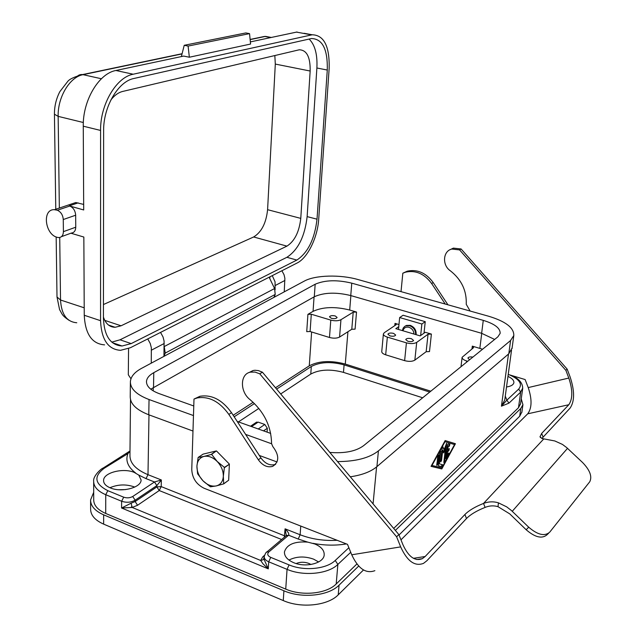 <?xml version="1.0" encoding="UTF-8"?>
<svg xmlns="http://www.w3.org/2000/svg" width="637" height="637" viewBox="0 0 637 637"><rect width="100%" height="100%" fill="white"/><g stroke="black" fill="none" stroke-linecap="round" stroke-linejoin="round"><path stroke-width="0.96" d="M504.751 399.972L501.438 406.175L506.877 400.132L508.931 403.157L520.692 392.073L522.754 388.021M224.503 467.646L229.368 464.214L224.399 467.399L223.332 476.293L223.698 483.881L216.182 485.943L210.377 486.803L203.036 480.839C207.296 485.012 211.683 486.708 216.182 485.943C220.537 484.781 222.918 481.572 223.332 476.293C223.38 470.87 221.326 465.918 217.169 461.451C212.814 457.247 208.395 455.574 203.904 456.442L211.611 454.364L216.325 450.94L211.396 454.285M229.368 464.214L228.659 480.218L223.81 483.722M130.927 507.538L131.732 506.566M310.96 564.493L308.881 563.427C304.422 561.818 300.186 561.858 296.165 563.546M123.705 497.186L121.635 501.255L121.579 508.007L132.193 507.458L131.095 503.19L121.579 508.007L268.281 568.857L263.129 563.992L260.66 560.464L132.193 507.458L137.568 505.26L135.132 501.55L135.148 500.196L156.869 485.593L161.344 479.964L154.488 481.978L132.711 496.494C129.948 498.007 126.946 498.238 123.705 497.186L107.828 490.681L105.75 494.71L121.635 501.255C126.5 502.848 131.007 502.497 135.148 500.196L132.711 496.494M264.427 555.408L262.89 556.714L260.66 560.464L263.049 559.796L264.156 557.893L264.299 559.883L268.281 568.857L268.703 561.802L287.056 569.359L289.071 564.9L270.725 557.383C267.564 555.798 266.935 553.991 268.838 551.961L288.601 535.223C289.341 534.021 288.171 531.895 285.081 528.829L286.244 535.335M337.172 540.303C323.962 541.02 311.62 539.181 300.138 534.769L298.212 539.037L288.601 535.223L286.077 535.749M129.988 451.426L127.918 453.608L126.078 453.902M293.665 562.662C287.303 559.859 284.237 556.244 284.46 551.825C286.905 544.38 294.668 541.147 307.767 542.135L314.75 543.958C321.279 546.729 324.424 550.408 324.185 554.994C323.771 563.259 305.664 567.933 293.665 562.662M318.619 561.961L313.595 559.151C304.661 556.029 296.444 556.324 288.943 560.05M110.225 487.862C105.798 485.959 103.576 483.499 103.584 480.481C103.337 472.662 123.164 467.59 134.272 472.423L138.786 475.098L141.095 479.948C141.422 487.616 121.428 492.871 110.225 487.862M134.718 487.098L134.104 486.835C125.967 484.064 117.909 484.359 109.914 487.735M415.635 334.536C415.642 330.269 413.652 327.338 409.671 325.746L405.857 325.818L404.702 326.423L403.213 328.007L402.353 330.603M413.978 334.051C413.724 330.722 412.059 328.469 408.978 327.283C405.857 326.646 403.85 327.808 402.966 330.786M416.128 334.688C416.431 330.213 414.464 327.107 410.244 325.356L406.43 325.427L405.028 326.216M221.748 456.315L225.387 460.025M211.611 454.364L217.169 461.451L224.399 467.399M272.27 275.638L275.065 281.825L275.096 289.843M274.762 295.719L274.69 296.977M284.237 291.857L284.874 278.305L284.038 274.714L281.896 270.749M163.948 356.354L164.083 341.066L163.032 336.965L160.548 332.403M151.264 363.154L151.335 347.691L150.26 343.534L147.744 338.908M193.767 405.976L159.25 393.658C150.682 390.417 146.43 386.356 146.478 381.475C146.773 378.147 149.209 375.209 153.78 372.661L315.164 284.237C324.934 280.017 337.132 279.659 351.767 283.154L483.268 320.371C494.71 323.875 500.34 328.206 500.156 333.366L497.871 336.83L363.56 445.709C355.868 451.338 344.625 453.576 329.831 452.421M494.646 339.441L481.644 333.302L350.756 295.568C336.185 292.025 324.026 292.423 314.288 296.762L150.762 389.191M432.005 465.448L441.935 467.861L454.531 444.57L445.016 441.672L432.005 465.448L431.599 465.305M445.016 441.672L454.531 444.57M130.378 382.526L130.235 396.596C130.163 403.858 136.342 409.917 148.779 414.783L192.979 431.042M337.53 461.586C355.749 461.538 369.372 457.971 378.418 450.885L510.587 340.492L513.804 335.532C514.051 327.824 505.674 321.39 488.675 316.247L358.034 279.555C340.214 274.396 315.172 275.041 304.287 281.108L141.51 368.385C134.526 372.183 130.824 376.602 130.386 381.651C130.314 388.769 136.533 394.725 149.034 399.526L193.465 415.563M507.968 376.395C512.14 378.338 514.107 380.456 513.868 382.765C513.334 384.907 510.882 386.317 506.526 386.985M363.496 569.964L338.223 594.839C327.951 605.628 301.15 608.558 283.266 600.572L103.632 524.124C94.961 520.222 90.621 515.206 90.621 509.082L90.589 500.69M521.91 411.924L519.688 416.24L399.025 534.992M422.665 397.791L343.486 372.382C330.444 368.895 319.543 369.444 310.776 374.054L280.702 393.953M258.853 408.413L238.445 421.909M445.558 447.707L443.686 452.931L442.739 450.303L441.552 460.384L440.804 461.865L440.613 461.268L442.142 448.225L442.89 446.744L444.069 449.698L446.641 443.32L444.777 461.331L444.029 462.804L443.846 462.207L445.558 447.707L445.04 447.532L443.4 452.127M440.605 461.419L442.221 450.12L442.739 450.303M197.597 473.809L196.921 466.188C196.913 471.547 198.951 476.428 203.036 480.839L197.597 473.809M198.147 457.454L203.904 456.442C199.588 457.7 197.263 460.949 196.921 466.188L198.147 457.454L203.107 454.125L216.325 450.94M447.078 455.813L448.806 452.947L448.663 454.571L446.561 458.457L446.147 458.895L445.964 458.298L447.508 445.263L448.249 443.798L449.889 444.284L449.292 446.346L448.241 446.043L447.771 449.993L449.316 448.623L448.934 450.59L447.548 451.872L447.078 455.813L446.569 455.638L447.031 451.705L448.424 450.415L449.005 448.854M437.707 456.323L438.463 454.834L438.662 455.447L437.675 464.007L436.91 465.504L437.707 456.323M436.703 465.058L438.16 455.097M443.83 462.351L446.33 443.583M311.294 314.232L307.91 314.36L313.062 311.358C322.855 306.851 335.062 306.413 349.697 310.036L356.521 312.042L353.209 312.17L340.946 319.71C338.279 320.992 334.895 321.12 330.794 320.1L311.294 314.232L310.1 331.511L306.731 331.646L307.91 314.36M353.209 312.17L351.791 329.265L355.088 329.13L356.521 312.042M467.693 361.29L466.626 360.964C463.553 359.953 462.048 358.727 462.12 357.285L473.578 347.651L472.32 346.13L482.575 349.227M426.153 351.72L429.489 351.568L431.392 334.083L428.048 334.226L416.702 342.395C414.185 343.789 410.754 343.94 406.422 342.849L404.622 360.646C408.93 361.744 412.338 361.577 414.846 360.144L426.153 351.72L428.048 334.226M406.422 342.849L387.352 337.116C384.668 336.24 383.347 335.173 383.394 333.907L384.294 332.689L396.039 324.79L396.325 324.408L395.02 323.381L398.969 324.544M407.847 341.273L405.737 339.561C406.486 338.343 408.397 338.064 411.454 338.717L413.572 340.437C412.824 341.647 410.913 341.926 407.847 341.273M469.58 359.762L467.924 358.09C468.466 356.999 470.122 356.672 472.877 357.094M389.94 335.898L387.885 334.234C388.642 333.024 390.553 332.737 393.61 333.39L395.673 335.054C394.916 336.264 393.005 336.551 389.94 335.898M335.245 315.96L337.108 317.457C336.336 318.667 334.417 318.954 331.351 318.317L329.496 316.828C330.269 315.618 332.18 315.331 335.245 315.96M421.869 324.018L425.245 321.669L403.11 315.243L399.654 317.545L421.869 324.018L420.643 335.572M399.654 317.545L398.483 329.456M425.245 321.669L424.019 333.167M356.903 563.968L336.201 583.986C326.733 593.748 302.169 596.359 285.734 589.114L105.71 513.454C97.716 509.903 93.719 505.332 93.711 499.758L93.671 481.962M234.177 416.797L254.474 403.563M276.625 389.111L311.31 366.49C320.093 361.943 331.017 361.402 344.091 364.874L429.72 392.073M438.367 465.305L439.872 452.366L440.629 450.885L439.379 463.871L442.516 464.66L441.903 466.73L438.511 465.902L438.367 465.305M275.502 387.766L309.271 365.829C318.93 360.845 330.937 360.255 345.286 364.061L430.811 391.19M131.795 506.726L131.118 507.522M351.791 329.265L339.577 337.053C336.925 338.382 333.557 338.526 329.48 337.483L310.1 331.511M447.771 449.993L447.262 449.818L447.731 445.868L448.782 446.171L449.435 444.148M448.241 446.043L447.731 445.868M233.182 415.26L253.144 402.289M398.762 326.662L395.808 328.66L420.197 335.89L425.261 332.283L431.392 334.083M267.094 432.133L267.317 428.255L264.801 424.473L258.144 422.116L255.835 422.634M259.657 429.481L250.66 426.272M387.352 337.116L385.672 354.801L404.622 360.646M385.672 354.801C383.012 353.917 381.698 352.818 381.754 351.52L383.386 334.027M444.069 449.698L442.627 446.943M223.698 483.881L228.659 480.218M441.807 468.943L431.026 466.348L445.144 440.565L455.431 443.726L441.807 468.943L441.29 468.76L441.799 467.829M454.404 444.522L454.922 443.575M438.415 465.83L441.393 466.555L442.086 464.556M439.379 463.871L438.861 463.696L440.318 451.147M521.241 398.826L522.937 404.718L520.787 408.46L395.362 530.414M445.948 458.449L448.488 453.226M431.058 466.3L441.29 468.76M447.548 451.872L447.031 451.705M358.687 566.07L339.059 585.156C328.764 595.842 301.866 598.716 283.911 590.778L103.648 514.831C94.945 510.954 90.589 505.977 90.589 499.91L93.695 492.321M520.533 403.81L518.478 407.744L393.682 528.407M350.31 476.794C361.991 475.098 370.861 471.714 376.913 466.65L508.788 353.782L512.1 348.017M259.315 455.447L277.063 461.976M245.619 434.394L271.561 443.758M125.768 489.566L118.872 489.749M270.685 433.415L237.219 421.471M216.54 451.02L229.272 463.975M128.563 348.574L128.316 374.779L130.967 378.792M269.929 276.824L269.825 278.672M275.662 464.293L275.216 464.477C269.921 465.87 265.159 463.688 260.931 457.931L231.51 412.696C222.233 399.829 211.715 394.359 199.954 396.286L193.99 399.065L191.761 469.557C192.255 478.172 196.371 484.407 204.103 488.261L347.499 544.348L351.743 554.787C358.217 568.698 365.925 573.993 374.882 570.672M416.781 559.517L422.355 558.665C414.958 561.523 408.476 556.849 402.903 544.643L398.858 534.578L262.412 372.191L258.351 370.591L254.999 370.264L253.088 370.519L248.852 372.637M508.23 374.46L525.135 379.556L528.224 387.583C532.126 399.288 531.959 408.03 527.731 413.811L400.976 539.834M485.099 507.41L483.531 503.429C475.162 506.749 468.959 510.444 464.914 514.505L466.499 518.518C470.536 514.433 476.731 510.739 485.099 507.41C489.399 505.643 493.699 505.396 498.007 506.678L498.437 502.848L506.702 506.869L511.384 510.492L528.71 527.205C537.716 534.921 544.723 536.569 549.739 532.142L589.751 481.763C592.33 476.564 589.934 470.138 582.552 462.486L566.731 447.628L562.447 444.419L554.835 440.963L541.991 438.527L540.049 436.783L541.665 433.415L568.817 404.734C572.782 398.905 572.782 390.011 568.809 378.052L565.871 370.344L459.572 249.903L451.832 249.051C442.866 251.002 441.967 265.231 450.359 270.805C461.514 279.611 466.81 290.775 466.236 304.295L470.146 311.047M464.914 514.505L425.158 556.507L422.355 558.665M548.632 533.217L547.167 534.65C542.151 539.093 535.144 537.453 526.162 529.745L509.743 513.876L498.007 506.678M498.437 502.848C493.492 501.343 488.523 501.542 483.531 503.429L543.799 438.893M466.499 518.518L426.854 560.767L423.501 563.371C414.83 566.707 407.218 561.213 400.665 546.888L396.612 536.784L259.769 373.823L255.023 372.08L250.429 372.143C239.838 373.975 239.807 392.01 250.214 399.765C264.196 411.876 271.306 426.495 271.561 443.631L272.811 446.569C279.396 455.256 279.356 461.857 272.676 466.372C267.365 467.765 262.595 465.575 258.351 459.795L228.85 414.416C219.542 401.501 209 396.007 197.231 397.934L193.99 399.065M398.858 534.578L396.612 536.784M565.871 370.344L567.145 369.094L570.067 376.786C574.733 390.792 574.741 401.23 570.099 408.102L541.864 438.487M445.231 304.048L431.647 283.529C424.417 273.791 415.746 270 405.642 272.142L402.823 273.209L401.023 291.635M447.938 304.805L433.192 282.525C425.978 272.819 417.323 269.037 407.234 271.187L402.823 273.209M567.145 369.094L461.084 248.971L453.353 248.119L450.064 249.704M459.572 249.903L461.084 248.971M262.412 372.191L259.769 373.823M312.194 34.772L133.165 74.226C116.316 77.22 100.16 104.579 100.582 130.442L100.558 320.69C101.418 339.593 108.067 349.474 120.512 350.326L130.426 347.714L297.153 262.993C307.639 257.953 317.616 237.45 318.699 219.255L329.146 68.597C329.727 46.397 324.074 35.123 312.194 34.772L304.08 33.283M164.163 346.154L165.23 353.097L163.948 356.314M164.33 346.496L274.579 288.545L275.216 294.429L273.886 297.407M274.579 288.545L269.132 277.23M250.357 41.907L297.057 31.993M131.198 343.598L296.85 260.079C307.974 252.626 314.702 238.994 317.019 219.184L327.283 70.046C327.8 49.36 322.529 38.849 311.461 38.531L133.921 78.486C118.243 81.353 103.266 106.801 103.624 130.848L103.425 318.269C104.213 335.962 110.432 345.206 122.081 345.995L131.198 343.598L120.011 339.808L111.786 342.125M327.283 70.046L316.884 67.992L307.13 216.612C304.868 236.351 298.124 249.919 286.913 257.3L120.011 339.808M103.433 317.083C105.686 323.779 109.588 327.179 115.146 327.283L121.07 325.794L286.937 246.129C294.613 241.176 299.223 231.924 300.775 218.38L310.155 71.026C310.402 57.091 306.771 50.012 299.255 49.79L122.678 91.441C118.402 92.5 114.469 95.327 110.886 99.929M316.884 67.992C317.552 54.44 314.957 44.789 309.096 39.04M274.834 55.523L275.303 64.082L267.588 209.684L300.775 218.38M103.441 304.542L253.653 236.972C261.52 232.171 266.17 223.077 267.588 209.684M63.405 231.653L63.27 219.534C62.88 214.988 60.913 211.89 57.354 210.234L54.448 209.7C41.747 208.872 44.956 235.117 57.72 237.442L58.93 237.577C61.765 237.29 63.254 235.316 63.405 231.653L75.755 227.202L75.668 215.218C75.301 210.72 73.351 207.662 69.823 206.03L83.702 209.963L83.264 126.19C82.699 100.495 98.886 73.398 115.91 70.492L183.703 56.08L189.356 57.226L188.098 46.071L249.545 33.634L250.572 44.049L189.356 57.226M61.447 236.661L71.28 233.078C74.099 232.784 75.596 230.825 75.755 227.202M104.595 344.864C91.999 343.924 85.223 334.059 84.251 315.259L83.845 237.044L70.914 233.214M181.378 56.574L184.22 45.299L188.098 46.071M249.545 33.634L245.842 32.933L184.22 45.299M71.137 204.095L75.811 202.526L83.67 204.429M508.501 354.021L501.438 406.175L508.931 403.157M285.527 536.219L161.201 486.596L161.344 479.964L147.991 474.684L146 478.61L154.488 481.978L156.869 485.593L156.845 486.923L135.132 501.55L131.095 503.19M137.568 505.26L159.226 490.546L161.201 486.596L156.845 486.923L159.226 490.546L281.634 539.507M509.353 374.803C519.641 379.381 522.746 384.151 518.677 389.111L520.692 392.073L518.478 407.744M518.677 389.111L506.877 400.132L505.276 396.15M300.752 526.058L300.138 534.769L285.081 528.829L284.325 537.23M268.838 551.961L266.927 551.937C266.298 551.793 265.406 553.306 264.236 556.483C264.14 558.665 265.629 560.441 268.703 561.802L270.725 557.383M348.869 547.724L335.229 560.464C326.542 569.104 304.112 571.349 289.071 564.9M285.734 589.114L287.056 569.359C303.61 576.501 328.342 573.993 337.857 564.43L335.229 560.464M336.201 583.986L337.857 564.43L350.732 552.295M286.714 535.215L266.306 552.446M107.828 490.681C94.539 483.817 93.392 476.317 104.364 468.163L102.509 468.45M104.364 468.163L127.918 453.608C125.258 460.527 127.838 467.001 135.657 473.036M262.89 556.714L264.212 556.913M275.343 285.448L284.922 280.447M164.219 343.486L151.487 350.135M483.268 320.371L481.644 333.302M153.78 372.661L153.517 387.376M149.034 399.526L148.779 414.783M315.164 284.237L314.288 296.762M351.767 283.154L350.756 295.568M441.552 460.384L441.043 460.209M438.662 455.447L438.145 455.264M437.675 464.007L437.149 463.832M446.84 443.925L446.322 443.758M472.32 346.13L471.969 348.925M395.02 323.381L394.797 325.626M105.71 513.454L105.75 494.71C97.7 491.207 93.671 486.724 93.671 481.253C92.827 475.974 101.681 468.203 103.13 468.068L129.988 450.988M130.513 399.59L129.948 455.423C129.868 463.179 135.88 469.596 147.991 474.684L148.978 414.854M310.776 374.054L311.31 366.49M345.286 364.061L347.921 331.734M309.271 365.829L311.62 331.981M416.702 342.395L414.846 360.144M343.486 372.382L344.091 364.874M340.946 319.71L339.577 337.053M313.006 543.329C324.384 545.503 335.524 545.702 346.424 543.926M298.212 539.037L307.767 542.135M330.794 320.1L329.48 337.483M466.626 360.964L466.467 362.286M263.543 430.867L267.317 428.255M258.518 428.789L264.801 424.473M251.822 426.4L258.144 422.116M313.062 311.358L314.065 296.882M153.214 390.879L153.278 387.511M349.697 310.036L350.868 295.6M441.855 466.73L441.345 466.547M440.828 451.49L440.302 451.314M444.777 461.331L444.26 461.156M449.236 446.338L448.719 446.171M519.688 416.24L520.787 408.46M338.223 594.839L339.059 585.156M373.067 503.883L376.586 466.921M446.561 458.457L446.043 458.282M448.663 454.571L448.153 454.396M448.934 450.59L448.424 450.415M103.632 524.124L103.648 514.831M283.266 600.572L283.911 590.778M138.786 475.098L146 478.61M510.587 340.492L508.788 353.782M378.418 450.885L376.913 466.65M479.852 348.351L481.739 333.326M568.817 404.734L527.731 413.811M528.224 387.583L568.809 378.052M413.445 558.307L425.158 556.507M351.743 554.787L400.665 546.888M431.647 283.529L433.192 282.525M541.665 433.415L543.035 436.958M260.931 457.931L258.351 459.795M231.51 412.696L228.85 414.416M567.527 448.352L512.252 511.304M528.71 527.205L526.162 529.745M165.23 353.097L275.216 294.429M317.019 219.184L307.13 216.612M275.303 64.082L310.155 71.026M121.07 325.794L104.755 320.371M253.653 236.972L286.937 246.129M296.85 260.079L286.913 257.3M75.668 215.218L63.27 219.534M69.823 206.03L57.354 210.234M100.582 130.442L83.264 126.19M100.558 320.69L84.251 315.259M311.612 34.884L296.468 32.097M133.165 74.226L115.91 70.492M270.709 37.575L264.984 36.5L250.134 39.613M101.402 78.749L83.033 74.672L182.055 53.898M271.147 37.432L265.605 36.389L260.748 37.225M76.368 77.395C77.937 75.222 79.991 74.282 82.523 74.577L83.033 74.672C69.807 76.95 57.593 97.127 58.158 116.372L54.432 114.198C54.392 106.26 56.191 98.743 59.838 91.664L67.705 81.464C69.393 79.147 74.338 76.854 82.523 74.577L182.102 53.707M83.343 122.511L58.158 116.372L59.345 208.06M84.211 307.806L60.531 300.011L59.727 237.49M76.774 322.752C66.805 321.932 61.391 314.352 60.531 300.011L57.004 297.001L56.16 236.932M78.144 202.869L69.274 205.855M264.156 557.885L264.22 556.778M284.46 551.825L284.421 552.414M146.478 381.475L146.47 382.073M520.469 404.28L522.674 388.697C522.866 383.267 519.211 378.872 511.71 375.512M462.104 357.413L460.989 366.729M250.532 426.225L256.687 422.06M441.903 466.73L441.393 466.555M449.292 446.346L448.782 446.171M521.838 412.45L522.937 404.718M504.791 399.686L511.527 350.246M513.804 335.532L512.005 348.71M405.642 272.142L407.234 271.187M540.017 436.52L540.431 437.595M451.832 249.051L453.353 248.119M199.954 396.286L197.231 397.934M272.676 466.372L275.216 464.477M253.088 370.519L250.429 372.143M112.51 342.73L122.081 345.995M108.537 325.085L115.146 327.283M250.118 39.454L264.538 36.428L271.282 37.456M54.44 114.294L55.769 209.255M68.979 320.276C61.455 315.156 62.291 314.057 59.583 309.646L57.004 297.001M75.811 202.526L54.448 209.7M406.43 325.427L405.857 325.818"/></g></svg>
